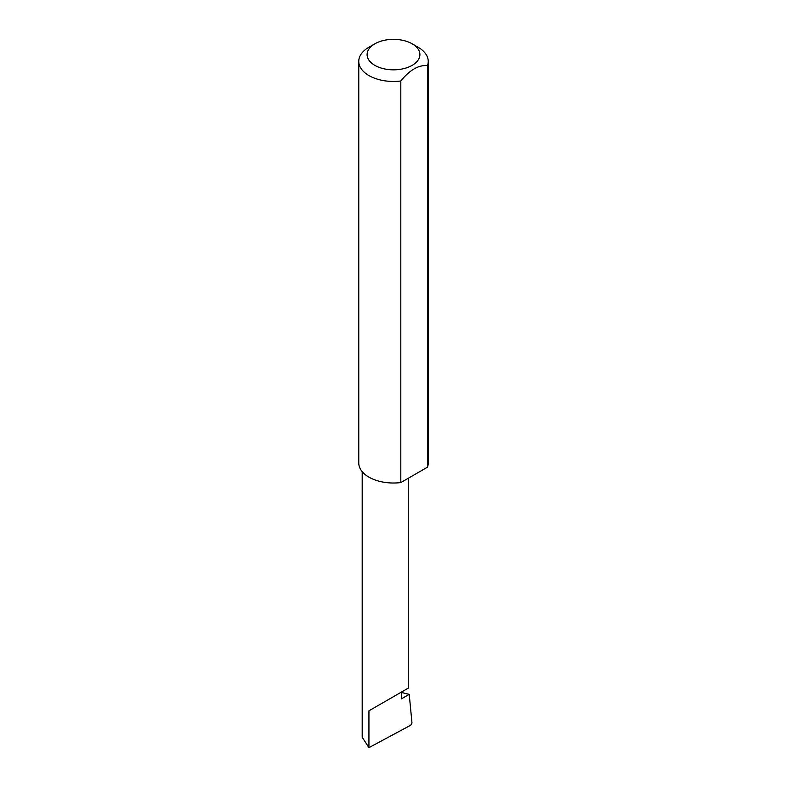 <?xml version="1.0" encoding="UTF-8"?>
<svg xmlns="http://www.w3.org/2000/svg" width="787" height="787" viewBox="0 0 787 787"><rect width="100%" height="100%" fill="white"/><g stroke="black" fill="none" stroke-linecap="round" stroke-linejoin="round"><path stroke-width="1.18" d="M401.518 692.481L409.23 694.36L401.518 698.817L401.518 692.019L408.266 688.123L408.266 478.26M401.518 692.019C406.938 688.891 413.352 685.182 401.518 692.019L368.936 710.818L401.518 692.019M374.838 65.37A26.394 15.238 0 0 0 412.162 65.37A26.394 15.238 0 0 0 412.162 43.816L418.064 47.22A34.736 20.049 180 0 1 428.236 61.396A34.736 20.049 180 0 1 427.459 65.616C418.576 64.859 409.693 69.984 400.809 81.002A34.736 20.049 180 0 1 368.936 75.572A34.736 20.049 180 0 1 358.764 61.396A34.736 20.049 180 0 1 368.936 47.22L374.838 43.816A26.394 15.238 0 0 0 374.838 65.37M400.809 81.002L400.809 482.569A34.736 20.049 180 0 1 368.936 477.138A34.736 20.049 180 0 1 358.764 462.963L358.764 61.396M409.23 694.36L411.985 723.017L410.745 725.201L368.936 747.65L362.197 737.271L362.197 471.649M368.936 747.65L368.936 710.818M427.459 65.616L427.459 467.183A34.736 20.049 180 0 0 428.236 462.963L428.236 61.396M400.809 482.569L427.459 467.183M418.064 47.22L412.162 43.816A26.394 15.238 0 0 0 374.838 43.816"/></g></svg>
